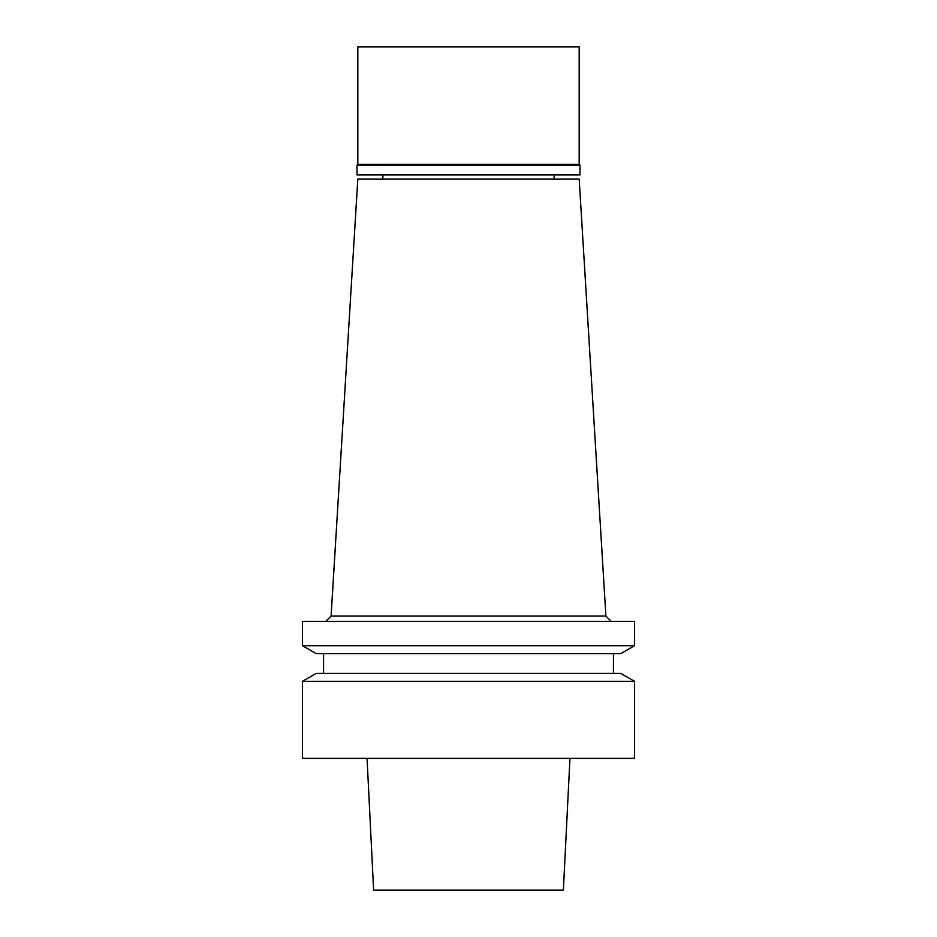 <?xml version="1.0" encoding="UTF-8"?>
<svg xmlns="http://www.w3.org/2000/svg" width="937" height="937" viewBox="0 0 937 937"><rect width="100%" height="100%" fill="white"/><g stroke="black" fill="none" stroke-linecap="round" stroke-linejoin="round"><path stroke-width="1.41" d="M367.046 758.384L373.629 890.15L563.371 890.15L569.954 758.384M468.5 758.384L634.525 758.384L634.525 681.316L302.475 681.316L302.475 758.384L468.5 758.384M634.525 681.316L620.809 673.398L316.191 673.398L302.475 681.316M468.5 653.628L620.809 653.628L634.525 645.71L302.475 645.71L316.191 653.628L468.5 653.628M634.525 645.71L634.525 621.348L302.475 621.348L302.475 645.71M605.911 616.077L579.183 179.143L357.817 179.143L331.089 616.077L605.911 616.077L611.182 621.348M579.968 165.181L357.02 165.17L357.02 174.926L579.98 174.926L579.98 165.17M357.02 165.181L357.817 164.385L579.183 164.385L579.98 165.181M579.183 164.385L579.183 46.85L357.817 46.85L357.817 164.385M323.558 653.628L323.558 673.398M613.442 653.628L613.442 673.398M331.089 616.077L325.818 621.348M382.858 174.926L382.858 179.143M554.142 174.926L554.142 179.143"/></g></svg>
